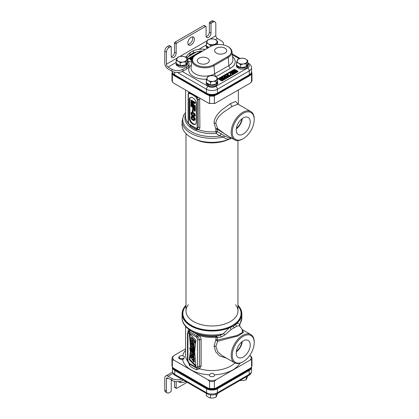 <?xml version="1.0" encoding="UTF-8"?>
<svg xmlns="http://www.w3.org/2000/svg" width="419" height="419" viewBox="0 0 419 419"><rect width="100%" height="100%" fill="white"/><g stroke="black" fill="none" stroke-linecap="round" stroke-linejoin="round"><path stroke-width="0.63" d="M249.761 355.412L251.463 356.763L251.96 358.486L251.96 365.619M214.376 381.353L216.183 379.677L249.766 360.288C250.724 359.659 251.327 359.523 251.578 359.874L251.578 367.007L250.494 368.107L215.46 388.329A7.317 4.221 180 0 1 208.479 388.329L209.563 388.486L209.563 381.353A7.757 4.478 0 0 0 214.376 381.353L214.376 388.486L209.563 388.486M171.979 365.619L171.979 358.486A7.757 4.478 0 0 0 172.361 359.874L174.168 360.288L207.751 379.677L209.563 381.353M185.591 348.828L174.168 355.417L172.361 357.098M210.144 376.33A2.577 1.487 180 0 1 209.39 375.277A2.577 1.487 180 0 1 209.516 374.816C211.26 373.062 212.684 372.81 213.795 374.067L214.423 374.816A2.577 1.487 180 0 1 214.549 375.277A2.577 1.487 180 0 1 212.957 376.65A2.577 1.487 180 0 1 210.144 376.33M208.479 388.329L173.445 368.107L172.361 367.007L172.361 359.874L172.361 364.231M172.361 367.007L171.979 365.614M215.46 388.329L214.376 388.486M251.96 365.614L251.578 367.007M188.901 363.393L189.618 365.714A1.55 1.048 130.2 0 0 189.692 364.2M189.618 365.714A27.062 15.623 0 0 0 196.71 369.804L199.512 368.746L201.13 366.196L201.13 339.589C201.031 337.976 200.203 336.567 198.658 335.362L196.961 334.016A1.55 0.712 -68.6 0 1 196.752 335.792L188.849 331.319L188.094 331.586L187.482 333.367L187.482 359.973L188.215 362.356L189.482 364.032A1.55 0.712 128.5 0 0 189.535 364.069L196.652 368.175L198.48 368.039L199.596 366.285L199.596 339.673L197.878 336.536L196.752 335.792A1.55 0.749 -53 0 0 196.207 336.934L189.325 332.958L188.749 332.922L187.937 334.001L187.937 360.607A1.55 0.896 180 0 1 187.482 359.973M189.32 329.769L189.194 329.9C188.351 329.722 187.927 330.413 187.916 331.958M187.937 360.607L189.351 363.456L196.181 367.395L197.087 367.175L197.6 366.185L197.6 339.579L196.789 337.567A1.55 0.319 -38.5 0 1 197.878 336.536L198.658 335.362A26.381 15.231 0 0 0 216.031 337.264L215.78 340.087L214.067 346.11L215.832 351.997L219.676 355.982L226.443 358.104M195.883 340.238L189.299 333.383L190.593 348.77L189.666 347.822L190.394 351.248L189.268 359.649L195.893 366.505L194.715 351.661L195.883 340.238M193.625 343.889L191.441 341.679L191.394 343.92L193.588 346.12L193.625 343.889M193.248 344.727C192.986 343.496 192.499 342.936 191.792 343.046C192.054 344.266 192.536 344.827 193.248 344.727L193.159 344.905M193.625 355.605L191.441 353.395L191.394 355.637L193.588 357.836L193.625 355.605M193.248 356.48C192.986 355.249 192.499 354.689 191.792 354.799C192.054 356.019 192.536 356.579 193.248 356.48L193.159 356.658M191.132 337.667L194.819 341.731L194.819 342.941L191.897 339.72L191.897 341.595L191.132 340.752L191.132 337.667L191.677 337.347L195.364 341.412L195.364 342.622L194.819 342.941M193.903 350.425L191.111 346.162L191.111 344.978L193.903 346.895L193.903 347.943L191.965 346.518L193.903 349.305L193.903 350.425L194.447 350.111L194.447 348.99L193.531 347.67M192.258 349.593C191.687 349.53 191.583 350.017 191.933 351.064L191.305 350.389L191.446 348.388L193.405 350.054L193.63 352.552L192.258 351.719L192.258 349.593L191.892 349.462M193.264 351.08L192.766 351.368C193.431 351.525 193.431 351.101 192.766 350.09L192.766 351.368L193.196 351.551M189.996 348.158L191.535 351.3L193.934 353.898L193.934 354.972L191.017 351.813L189.791 348.236L190.341 347.917M192.494 358.983L193.892 361.068L193.892 362.173L190.032 356.354L190.142 355.506L191.541 357.501L193.892 358.706L193.892 359.764L192.494 358.983M188.487 329.151A26.381 15.231 0 0 0 189.194 329.9A1.55 1.357 -72.7 0 1 188.849 331.319A1.55 1.226 -95.8 0 0 188.749 332.922M190.053 330.266A1.55 1.048 -49.7 0 1 189.608 331.665A1.55 1.021 -68.2 0 0 189.325 332.958M185.978 305.262A29.869 17.247 0 0 0 182.097 313.763A29.869 17.247 0 0 0 198.208 329.067A29.869 17.247 0 0 0 229.162 327.862L223.311 333.744L219.902 335.352L216.136 336.305A2.325 0.293 -95.1 0 0 216.031 337.264A2.325 1.231 -163.4 0 1 217.356 337.646L217.1 340.102L236.965 335.493L242.418 332.476L242.213 329.507L243.518 332.314L238.238 335.876L217.634 341.281A2.325 1.493 69.5 0 0 217.1 340.102A2.325 1.362 173.7 0 0 215.78 340.087A2.325 1.063 -148.8 0 1 217.634 341.281L215.895 346.503L217.833 351.908L221.861 355.453L234.546 362.775A16.294 9.407 120 0 0 242.69 361.969L243.24 361.655A15.519 8.961 120 0 0 254.213 342.648A15.519 8.961 120 0 0 243.24 336.316A15.519 8.961 120 0 0 232.267 355.317A15.519 8.961 120 0 0 243.24 361.655M191.326 331.047L192.834 331.916A27.062 15.623 0 0 0 216.136 336.305A2.325 1.199 -102 0 1 217.356 337.646L221.263 336.96A2.325 1.068 -105.6 0 0 219.902 335.352A29.189 16.854 180 0 1 191.326 331.047C183.705 326.443 181.898 321.001 182.097 317.791L182.097 313.763M240.061 323.714L239.605 324.337A2.325 2.163 -41.4 0 0 239.893 326.239L239.605 326.37L239.893 326.239C239.186 325.584 238.112 325.61 236.662 326.317L231.23 329.449L224.935 334.87L221.263 336.96M254.213 342.648L254.213 342.014A16.294 9.407 120 0 0 250.84 334.556A16.294 9.407 120 0 0 238.285 338.924A16.294 9.407 120 0 0 231.173 355.317A16.294 9.407 120 0 0 234.546 362.775M236.258 353.018A9.873 5.704 120 0 0 238.196 357.47A9.873 5.704 120 0 0 245.843 354.966A9.873 5.704 120 0 0 250.222 344.952A9.873 5.704 120 0 0 248.069 340.369A9.873 5.704 120 0 0 240.496 343.151A9.873 5.704 120 0 0 236.258 353.018M236.326 351.84A9.537 5.505 120 0 0 242.261 341.569M241.81 341.914A8.925 5.154 -60 0 1 236.405 351.279M185.978 305.378A29.56 17.069 0 0 0 194.29 327.187A29.56 17.069 0 0 0 232.87 325.573A29.56 17.069 0 0 0 235.619 323.746A29.56 17.069 0 0 0 237.961 305.378M236.395 323.688A29.869 17.247 0 0 0 241.842 313.763L241.842 317.791A29.869 17.247 180 0 1 239.605 324.337C238.846 323.437 237.772 323.222 236.395 323.688L233.378 326.453L229.162 327.862M241.842 313.763A29.869 17.247 0 0 0 237.961 305.262M182.097 317.791A29.869 17.247 180 0 0 223.311 333.744A2.325 0.56 -142 0 1 224.935 334.87M234.823 362.927A26.381 15.231 0 0 1 230.623 366.091A26.381 15.231 0 0 1 199.512 368.746A1.55 1.016 69.4 0 0 198.48 368.039A1.55 1.267 63.4 0 1 197.087 367.175M196.71 369.804A1.55 0.712 111.5 0 0 196.652 368.175A1.55 1.048 109.8 0 1 196.181 367.395M193.588 346.12L194.138 345.801L194.175 343.575L192.331 341.344M193.211 356.108L192.363 354.814M193.211 344.36L192.363 343.061M195.814 365.541L189.812 359.329L190.184 356.579M190.341 355.391L190.855 351.604M190.593 348.77L191.143 348.451L189.927 334.043M193.588 357.836L194.138 357.517L194.023 354.924M192.148 353.034L191.441 353.395M191.897 341.595L192.447 341.276L192.447 340.328M193.903 347.943L194.453 347.623L194.453 346.581L193.693 346.057M191.792 344.753L191.111 344.978M193.63 352.552L194.18 352.238L194.191 350.258M192.342 348.042L191.446 348.388M193.934 354.972L194.484 354.657L194.484 353.584L193.562 352.583M192.258 351.169L191.535 351.3M191.169 349.472L190.975 348.55M193.892 362.173L194.442 361.854L194.442 360.754L193.709 359.659M193.892 359.764L194.442 359.444L194.442 358.392L193.447 357.884M192.614 357.454L190.692 355.192L190.142 355.506M189.268 359.649L189.812 359.329M194.819 341.731L195.364 341.412M193.903 349.305L194.447 348.99M193.903 346.895L194.453 346.581M193.934 353.898L194.484 353.584M190.493 348.938L191.043 348.624M193.892 361.068L194.442 360.754M193.892 358.706L194.442 358.392M191.541 357.501L192.091 357.187M172.398 71.811L171.979 73.246L172.361 74.629L172.361 81.763A7.757 4.478 180 0 1 171.979 80.375L172.476 82.098L174.168 83.444L209.044 103.446L214.895 103.446L214.376 103.242L214.376 96.108L215.46 95.013M250.494 74.786L251.578 74.629L251.96 73.246L251.96 80.375A7.757 4.478 180 0 1 251.578 81.763L249.766 83.444L214.895 103.446M172.361 74.629L173.445 74.786M208.479 95.013L209.563 96.108L214.376 96.108M214.376 103.242A7.757 4.478 180 0 1 209.563 103.242L209.563 96.108M209.563 103.242L209.044 103.446M251.96 73.246L251.541 71.811M251.96 80.375L251.463 82.098L251.578 74.629M188.65 91.803L188.508 93.013M189.571 124.694L190.31 126.313L196.558 129.921L198.197 129.555C199.25 129.335 199.821 128.596 199.905 127.339L199.638 98.146M238.065 104.179L235.64 101.461L230.623 103.498L222.049 109.741C219.462 111.868 213.915 117.65 214.067 123.113L215.78 128.921L216.031 131.697A2.325 1.372 162.5 0 1 217.356 131.556L224.935 136.233L229.387 137.961L231.765 138.176M190.31 126.313A1.55 1.058 125.6 0 0 190.247 125.218M189.053 124.05L195.992 128.24L196.537 128.329L197.16 127.418L197.16 99.544L195.883 97.072C193.52 95.296 191.441 94.097 189.655 93.474L188.775 93.636L188.372 94.469L188.372 122.343L189 124.218L189.676 124.857A0.775 0.424 122.3 0 0 189.776 124.893L196.275 128.643L197.187 128.78L198.208 127.444L198.208 99.57L197.538 97.784L196.134 96.511L189.786 92.85L188.634 92.871L188.141 94.149L188.141 122.023L189.011 124.124M196.249 103.682A4.656 2.687 -120 0 0 192.96 97.978L192.572 97.758A4.656 2.687 -120 0 0 190.247 97.527A4.656 2.687 -120 0 0 189.283 99.659L189.283 118.2A4.656 2.687 -120 0 0 192.572 123.904L192.96 124.124A4.656 2.687 -120 0 0 195.285 124.354A4.656 2.687 -120 0 0 196.249 122.222L196.249 103.682M189.168 92.101A1.55 1.414 -111.4 0 1 188.812 92.746A0.775 0.634 -119.1 0 0 188.775 93.636M189.975 92.568A1.55 1.032 -51 0 1 189.786 92.85A0.775 0.508 -67.6 0 0 189.655 93.474M196.27 96.202A1.55 0.738 -67.6 0 1 196.134 96.511A0.775 0.382 -53.4 0 0 195.883 97.072M198.119 97.271L196.757 98.245M198.197 129.555A1.55 1.006 80.7 0 0 197.187 128.78A0.775 0.618 79.7 0 1 196.537 128.329M237.95 104.148L232.267 106.347L223.908 111.957C221.358 113.821 215.748 118.724 215.895 123.505L217.634 128.633A2.325 1.315 -34 0 0 215.78 128.921A2.325 1.315 -173.8 0 1 217.1 129.125L217.356 131.556L216.136 133.431A2.325 0.293 -95.1 0 1 216.031 131.697A26.381 15.231 0 0 1 198.03 129.581A1.55 0.985 85.3 0 0 197.087 128.795L196.181 128.612A0.775 0.466 117.6 0 0 196.275 128.643M196.558 129.921A1.55 0.712 115.3 0 0 196.495 128.738M190.535 97.397A4.656 2.687 -120 0 0 189.833 99.345L189.833 117.886A4.656 2.687 -120 0 0 193.122 123.589L193.505 123.809A4.656 2.687 -120 0 0 195.542 124.171M192.389 104.64L191.394 104.064L190.844 104.383L190.844 104.939L194.688 107.154L194.688 106.321L191.253 102.954L194.688 103.551L194.688 102.718L190.844 100.502L190.844 101.058L193.871 102.802L190.844 102.351L190.844 103.09L193.871 106.127L190.844 104.383M194.688 107.154L195.233 106.84L195.233 106.007L192.316 103.137M194.688 103.551L195.233 103.236L195.233 102.404L191.394 100.183L190.844 100.502M192.939 102.262L191.394 102.032L190.844 102.351M193.133 109.951L193.133 107.552L194.196 108.165L194.196 110.935L194.688 111.218L194.688 107.893L190.844 105.677L190.844 106.232L192.646 107.269L192.646 109.668L193.133 109.951L193.683 109.637L193.683 107.866M194.688 111.218L195.233 110.904L195.233 107.578L191.394 105.358L190.844 105.677M192.646 112.072L193.19 111.758L193.19 110.464L192.782 110.228L192.237 110.543L192.237 111.836L192.646 112.072L192.646 110.778L192.237 110.543M194.358 116.482L195.233 115.335L194.662 113.711L192.541 112.208L191.965 112.156L190.928 112.931L191.42 115.063L193.541 116.566L194.605 116.163L194.117 114.031L192.4 112.669L191.174 112.606M194.358 120.546L195.233 119.405L194.662 117.781L192.541 116.273L191.965 116.22L190.928 116.995L191.42 119.127L193.541 120.63L194.605 120.227L194.117 118.095L192.4 116.733L191.174 116.676M194.212 115.764L192.541 114.89L191.886 113.863L191.871 113.01M194.212 119.829L192.541 118.954L191.886 117.928L191.871 117.074M195.233 102.404L194.688 102.718M195.233 106.007L194.688 106.321M193.054 113.507L194.196 114.911L194.034 116.016L192.478 115.581L191.336 114.183L191.499 113.072L193.054 113.507M193.054 117.577L194.196 118.975L194.034 120.08L192.478 119.645L191.336 118.247L191.499 117.142L193.054 117.577M195.233 107.578L194.688 107.893M193.19 110.464L192.646 110.778M193.683 112.779L193.133 113.093M192.95 112.355L192.4 112.669M194.091 113.104L193.541 113.423M194.337 113.34L193.788 113.659M194.662 113.711L194.117 114.031M194.908 114.13L194.358 114.45M195.154 114.738L194.605 115.052M195.233 115.335L194.688 115.654M195.154 115.843L194.605 116.163M191.965 112.156L191.42 112.475M192.295 112.161L191.745 112.475M192.541 112.208L191.991 112.528M191.719 113.036L191.336 113.256M191.802 113.355L191.253 113.675M191.886 113.863L191.336 114.183M192.049 114.235L191.499 114.555M192.541 114.89L191.991 115.204M193.028 115.262L192.478 115.581M193.599 115.597L193.054 115.911M194.091 115.785L193.541 116.1M193.683 116.843L193.133 117.158M192.95 116.419L192.4 116.733M194.091 117.173L193.541 117.488M194.337 117.404L193.788 117.723M194.662 117.781L194.117 118.095M194.908 118.195L194.358 118.514M195.154 118.802L194.605 119.116M195.233 119.405L194.688 119.719M195.154 119.907L194.605 120.227M191.965 116.22L191.42 116.54M192.295 116.225L191.745 116.54M192.541 116.273L191.991 116.592M191.719 117.1L191.336 117.32M191.802 117.42L191.253 117.739M191.886 117.928L191.336 118.247M192.049 118.299L191.499 118.619M192.541 118.954L191.991 119.268M193.028 119.331L192.478 119.645M193.599 119.661L193.054 119.975M194.091 119.85L193.541 120.169M254.213 119.651A15.519 8.961 120 0 0 243.24 113.319A15.519 8.961 120 0 0 232.267 132.32A15.519 8.961 120 0 0 243.24 138.658A15.519 8.961 120 0 0 254.213 119.651L254.213 119.017A16.294 9.407 120 0 0 250.84 111.559A16.294 9.407 120 0 0 238.285 115.927A16.294 9.407 120 0 0 231.173 132.32A16.294 9.407 120 0 0 234.546 139.784L226.092 134.902L217.634 128.633L217.1 129.125L229.235 136.714M185.591 114.507A27.062 15.623 180 0 0 216.136 133.431L219.902 135.95L221.263 133.813M234.546 139.784A16.294 9.407 120 0 0 242.69 138.977L243.24 138.658M250.222 121.955A9.873 5.704 120 0 0 248.069 117.372A9.873 5.704 120 0 0 240.496 120.159A9.873 5.704 120 0 0 236.258 130.021A9.873 5.704 120 0 0 238.196 134.473A9.873 5.704 120 0 0 245.843 131.969A9.873 5.704 120 0 0 250.222 121.955M242.261 118.572A9.537 5.505 -60 0 1 236.326 128.848M241.81 118.917A8.925 5.154 -60 0 1 236.405 128.282M231.524 138.155A29.56 17.069 180 0 1 229.706 139.008A29.56 17.069 180 0 1 191.064 137.422A29.56 17.069 180 0 1 190.954 137.359M185.591 112.517A29.189 16.854 0 0 0 189.676 130.608A29.189 16.854 0 0 0 219.902 135.95L223.311 137.029C225.223 138.595 227.177 139.318 229.162 139.202L231.482 138.15M229.162 139.202A29.869 17.247 180 0 1 190.844 137.296A29.869 17.247 180 0 1 182.097 125.103L182.097 121.075A29.869 17.247 0 0 0 223.311 137.029A2.325 1.493 128.9 0 1 224.935 136.233M228.088 139.663A25.994 15.005 180 0 1 195.851 139.663M237.961 305.959A29.094 16.797 0 0 1 232.545 325.385A29.094 16.797 180 0 1 194.929 327.124A29.094 16.797 180 0 1 185.978 305.959M235.593 304.718A25.994 15.005 0 0 1 237.961 310.971A25.994 15.005 0 0 1 230.35 321.583A25.994 15.005 180 0 1 202.021 324.84A25.994 15.005 180 0 1 185.978 310.971A25.994 15.005 180 0 1 188.341 304.718M251.536 71.885A7.757 4.478 180 0 1 251.547 72.141L251.547 72.775A7.757 4.478 180 0 1 249.274 75.939L217.456 94.312A7.757 4.478 180 0 1 206.483 94.312L174.66 75.939A7.757 4.478 180 0 1 172.387 72.775L172.387 72.141A7.757 4.478 180 0 1 172.403 71.885M251.547 72.141A7.757 4.478 180 0 1 249.274 75.305L217.456 93.678A7.757 4.478 180 0 1 206.483 93.678L174.66 75.305A7.757 4.478 180 0 1 172.387 72.141M251.526 367.065A7.757 4.478 180 0 1 249.274 369.888L217.456 388.261A7.757 4.478 180 0 1 206.483 388.261L174.66 369.888A7.757 4.478 180 0 1 172.413 367.065M251.201 367.411A7.757 4.478 180 0 1 249.274 369.254L217.456 387.627A7.757 4.478 180 0 1 206.483 387.627L174.66 369.254A7.757 4.478 180 0 1 172.738 367.411M172.398 367.049A7.757 4.478 0 0 0 172.387 367.227A7.757 4.478 0 0 0 174.66 370.396L206.483 388.769A7.757 4.478 0 0 0 217.456 388.769L249.274 370.396A7.757 4.478 0 0 0 251.547 367.227A7.757 4.478 0 0 0 251.541 367.049M221.295 80.694A0.775 0.45 0 0 0 222.395 80.694L237.756 71.822A0.775 0.45 0 0 0 237.982 71.508A0.775 0.45 0 0 0 237.756 71.188L235.012 69.606A0.775 0.45 0 0 0 233.912 69.606L218.55 78.473A0.775 0.45 0 0 0 218.325 78.793A0.775 0.45 0 0 0 218.55 79.107L221.295 80.694M187.419 60.498L189.477 61.687A0.775 0.45 0 0 0 190.572 61.687L191.802 60.975M202.204 51.296L202.094 51.233A0.775 0.45 0 0 0 200.994 51.233L187.419 59.074M174.66 72.209L174.66 74.802L206.923 93.427A7.139 4.122 180 0 0 217.016 93.427L217.456 93.17A7.757 4.478 180 0 1 206.483 93.17L206.923 93.427M182.317 71.492L208.128 86.393A2.325 1.346 120 0 0 206.483 89.242A7.757 4.478 0 0 0 217.456 89.242L217.456 93.17L248.839 75.053A7.139 4.122 180 0 1 248.839 75.053L249.274 74.802L248.839 75.053M251.547 67.705L251.547 71.633A7.757 4.478 180 0 1 249.274 74.802L249.274 70.874A7.757 4.478 0 0 0 251.547 67.705C251.426 65.841 250.504 64.432 248.792 63.473L247.77 62.881M175.1 75.053L175.1 75.053A7.139 4.122 180 0 1 175.095 75.048L174.66 74.802A7.757 4.478 180 0 1 172.387 71.633L172.387 71.44M216.414 48.18A6.028 3.483 180 0 1 223.049 47.436A6.028 3.483 180 0 1 226.705 50.715A6.028 3.483 180 0 1 224.94 53.103A6.028 3.483 180 0 1 218.43 53.873A6.028 3.483 180 0 1 214.648 50.715A6.028 3.483 180 0 1 216.414 48.18M207.525 63.159A6.028 3.483 0 0 0 209.291 60.776A6.028 3.483 0 0 0 205.629 57.497A6.028 3.483 0 0 0 198.994 58.236A6.028 3.483 0 0 0 197.229 60.776A6.028 3.483 0 0 0 201.015 63.929A6.028 3.483 0 0 0 207.525 63.159M196.171 54.779L196.171 54.779A12.261 7.076 0 0 0 196.171 64.793A12.261 7.076 0 0 0 213.507 64.793L227.768 56.555A12.261 7.076 0 0 0 227.768 46.546A12.261 7.076 0 0 0 210.432 46.546L196.171 54.779M227.768 46.546L228.25 46.823A12.942 7.469 180 0 1 232.016 51.642A12.942 7.469 180 0 1 228.25 57.387L213.989 65.626A12.942 7.469 180 0 1 199.517 67.15A12.942 7.469 180 0 1 191.923 59.88A12.942 7.469 180 0 1 195.689 55.057L195.689 55.057M235.022 70.245L235.012 70.24A0.775 0.45 0 0 0 233.912 70.24L218.55 79.107L218.55 78.473M237.756 71.188L237.756 71.822L236.646 71.183M221.237 79.877L221.714 79.6L221.714 78.966L221.363 78.767L220.342 79.359L219.582 78.919L220.766 78.238L220.415 78.034M220.127 79.233L220.766 78.872L220.766 78.238M223.196 79.002L224.694 79.364L225.05 78.526L222.306 76.939M221.085 77.646L224.406 78.426L222.07 77.075L222.07 77.709L222.557 77.992M220.766 78.505L221.29 78.809M221.714 79.055L222.573 79.547M223.154 79.888L223.474 80.071L223.709 79.301L221.316 77.918L224.694 78.73M224.605 78.269L224.924 77.452L224.081 77.599L224.924 77.452M224.118 75.891L223.94 76.2L224.422 76.797L226.333 77.583L227.397 76.965L226.255 76.08L225.663 76.42L225.663 77.054L226.637 77.206M224.631 76.635L225.663 76.447M223.94 76.2L224.401 77.415M224.924 77.719L226.606 78.191L226.862 77.478M227.218 77.274L227.218 77.908L227.397 76.965L228.716 77.038L229.057 76.012L226.763 74.367M228.874 76.316L229.015 76.803L229.057 76.012M228.334 76.185L228.334 75.551L226.527 74.503L226.527 75.137L228.365 76.206L227.15 76.232L228.716 76.405M229.036 75.949L229.822 76.405L229.822 75.771L231.241 74.949L230.89 74.75L229.706 75.43L227.313 74.048M230.272 74.027L230.565 74.828L231.115 74.509L231.115 73.875L230.272 74.027L231.115 73.875M230.56 73.168L231.623 73.074L232.425 74.901L232.425 74.268L233.844 73.445L232.445 73.917L232.053 72.461L230.508 72.204M230.35 72.298L230.167 73.508L230.56 73.55L230.602 72.487L231.503 72.372L232.425 74.268M233.21 72.817L234.54 72.707M233.844 73.597L234.75 73.555L235.148 72.424L234.216 71.749L233.236 71.775L232.838 72.278L231.906 71.738L233.048 71.078L232.755 70.905M234.986 72.786L235.127 73.273L235.148 72.424M232.451 72.052L233.048 71.712L233.048 71.078M232.184 72.759L232.933 73.189L233.189 72.204L233.98 71.885L234.792 72.492L233.456 72.859L234.75 72.922M235.138 72.414L236.604 72.487L236.745 71.298L235.132 70.277L233.86 70.272L233.718 70.827L235.117 71.769L236.311 71.958L236.803 71.471M233.661 70.654L233.933 71.696M234.242 71.041L236.222 71.712M223.154 80.249L222.808 79.416L221.625 80.097L220.687 79.558L221.714 78.966M221.735 80.82L221.735 80.438L223.154 79.615M218.996 79.364L218.996 78.851L221.735 80.438M220.729 78.217L220.729 77.85L223.474 79.437M225.663 76.42L226.967 76.808L226.297 77.332L224.657 76.661L224.469 76.096L225.726 75.776L224.474 75.687M228.334 75.551L228.627 75.855L228.365 76.206M227.077 74.551L227.077 74.184L229.822 75.771M230.094 72.649L230.56 72.916M231.414 72.115L231.414 71.68L233.21 72.398M234.514 71.24L234.012 70.586L234.645 70.355L235.949 70.884L236.452 71.539L235.818 71.764L234.514 71.24M223.709 79.929L223.709 79.301M225.05 79.16L225.05 78.526M224.375 78.133L224.375 77.772M224.081 77.965L224.081 77.599M227.355 77.756L227.355 77.122M226.606 78.191L226.606 77.557M226.333 78.217L226.333 77.583M225.941 78.17L225.941 77.536M225.632 78.081L225.632 77.447M225.296 77.934L225.296 77.3M224.422 77.405L224.422 76.797M224.17 77.237L224.17 76.604M224.018 77.059L224.018 76.426M225.726 76.378L225.726 75.776M225.49 76.546L225.49 75.912M225.275 76.468L225.275 75.834M225.04 76.468L225.04 75.834M224.825 76.525L224.825 75.891M224.469 76.504L224.469 76.096M226.831 77.091L226.831 76.687M226.365 77.049L226.365 76.415M226.014 77.253L226.014 76.619M227.15 76.604L227.15 76.232M228.528 76.106L228.528 75.708M229.015 76.803L229.015 76.169M228.46 77.122L228.46 76.488M228.187 77.143L228.187 76.509M227.795 77.101L227.795 76.468M227.486 77.012L227.486 76.378M231.241 75.582L231.241 74.949M230.565 74.828L230.565 74.194M232.131 74.734L232.131 74.1M231.775 73.252L231.775 72.618M231.623 73.074L231.623 72.44M231.503 73.006L231.503 72.372M231.251 72.948L231.251 72.314M231.016 72.948L231.016 72.314M230.759 73.032L230.759 72.398M230.602 73.121L230.602 72.487M230.361 73.665L230.361 73.032M230.167 73.508L230.167 72.875M233.844 74.079L233.844 73.445M232.933 73.189L232.933 72.56M235.127 73.273L235.127 72.639M234.493 73.639L234.493 73.006M234.121 73.65L234.121 73.016M233.771 73.404L233.771 72.948M233.456 73.33L233.456 72.859M234.698 72.613L234.698 72.209M234.561 72.697L234.561 72.089M234.446 72.655L234.446 72.021M234.231 72.576L234.231 71.942M233.98 72.518L233.98 71.885M233.744 72.518L233.744 71.89M233.53 72.576L233.53 71.942M233.289 72.717L233.289 72.084M234.258 71.764L234.258 71.319M234.787 71.989L234.787 71.623M234.006 71.712L234.006 71.13M233.87 71.639L233.87 71.005M233.718 71.46L233.718 70.827M236.782 72.319L236.782 71.686M236.604 72.487L236.604 71.853M236.311 72.592L236.311 71.958M235.934 72.602L235.934 71.968M235.64 72.571L235.64 71.937M235.331 72.482L235.331 71.848M235.117 72.367L235.117 71.769M236.258 71.701L236.258 71.11M235.949 71.518L235.949 70.884M235.541 71.282L235.541 70.649M235.148 71.104L235.148 70.471M234.645 70.989L234.645 70.355M234.41 70.994L234.41 70.361M234.153 70.937L234.153 70.439M201.434 51.741A0.775 0.45 0 0 0 200.994 51.867L187.419 59.708M192.756 56.623L192.52 58.016M192.536 58.021L190.813 57.812L190.017 58.477L190.257 59.645L191.865 60.404M190.587 58.88L192.18 58.796M198.072 53.559L197.794 53.842M192.415 57.089L192.782 57.628M193.981 56.277L193.039 56.46M192.96 57.377L192.991 56.827L193.719 56.518M190.017 58.477L190.493 59.21L191.933 59.786M191.975 59.524L190.42 58.513L191.048 58.016L192.405 58.272M192.656 57.822L192.656 57.56M192.478 57.958L192.478 57.324M193.389 56.858L193.389 56.596M192.991 57.335L192.991 56.827M192.876 57.277L192.876 56.958M191.598 60.352L191.598 59.718M191.368 60.284L191.368 59.65M191.017 60.147L191.017 59.514M190.493 59.844L190.493 59.21M190.257 59.645L190.257 59.011M190.142 59.508L190.142 58.875M190.022 59.309L190.022 58.676M191.912 58.686L191.912 58.052M191.336 58.618L191.336 57.984M191.048 58.65L191.048 58.016M190.703 58.78L190.703 58.147M190.477 58.66L190.477 58.346M223.385 44.917A7.757 4.478 0 0 0 223.568 43.948A7.757 4.478 0 0 0 221.295 40.779L217.456 38.564L215.481 39.7M206.179 36.715A3.493 2.016 120 0 0 209.364 32.148L209.364 22.961A0.775 0.45 -60 0 1 209.914 22.013L211.422 21.144A3.881 2.242 -60 0 1 213.36 20.95L215.005 21.898A3.881 2.242 120 0 1 215.811 23.679L215.811 35.715A2.325 1.346 -120 0 0 217.456 38.564M215.005 21.898A3.881 2.242 120 0 0 213.067 22.092L211.558 22.961A0.775 0.45 120 0 0 211.008 23.914L211.008 33.101L209.364 32.148M211.008 33.101A3.493 2.016 120 0 1 209.484 36.615A3.493 2.016 120 0 1 206.792 37.548A3.493 2.016 120 0 1 206.069 35.95L206.069 26.764A0.775 0.45 120 0 0 205.912 26.407A0.775 0.45 120 0 0 205.525 26.449L176.718 43.078A0.775 0.45 120 0 0 176.169 44.026L176.169 53.213A3.493 2.016 -60 0 1 174.644 56.727A3.493 2.016 -60 0 1 171.958 57.665A3.493 2.016 -60 0 1 171.235 56.062L171.235 46.876A0.775 0.45 120 0 0 171.072 46.525A0.775 0.45 120 0 0 170.685 46.561L169.176 47.431A3.881 2.242 120 0 0 166.432 52.181L164.787 51.233A3.881 2.242 -60 0 1 167.532 46.483L169.04 45.613A0.775 0.45 -60 0 1 169.428 45.571L171.072 46.525M164.787 51.233L164.787 63.269A4.656 2.687 -120 0 0 168.077 68.973L171.921 71.188L171.921 69.287L168.077 67.071A2.325 1.346 60 0 1 166.432 64.222L166.432 52.181M187.827 43A4.656 2.687 -60 0 1 189.859 38.312A4.656 2.687 -60 0 1 193.447 37.066A4.656 2.687 -60 0 1 194.411 39.197A4.656 2.687 -60 0 1 192.379 43.88A4.656 2.687 -60 0 1 188.791 45.132A4.656 2.687 -60 0 1 187.827 43M192.473 36.851A4.656 2.687 -60 0 1 192.766 38.244A4.656 2.687 -60 0 1 188.121 44.393M205.525 26.449L203.875 25.496A0.775 0.45 -60 0 1 204.263 25.459L205.912 26.407M203.875 25.496L175.074 42.125L176.718 43.078M176.169 53.213L174.524 52.265L174.524 43.078A0.775 0.45 -60 0 1 175.074 42.125M174.524 52.265A3.493 2.016 -60 0 1 171.34 56.832M202.644 51.045A12.413 7.165 180 0 0 198.664 51.312L193.316 52.914L193.316 50.751L190.022 52.653C187.99 54.313 186.937 55.507 186.869 56.219L185.308 57.125M193.316 50.751C195.804 49.824 197.585 49.379 198.664 49.416A12.413 7.165 180 0 1 205.478 49.405M193.316 52.914L190.022 54.816L186.869 58.121A12.413 7.165 180 0 0 186.832 58.199M187.419 61.064A12.413 7.165 180 0 0 187.984 61.719A7.757 4.478 180 0 1 188.985 63.918L188.985 65.814A7.757 4.478 180 0 1 186.712 68.983L182.894 71.188A7.757 4.478 180 0 1 171.921 71.188M188.985 63.918A7.757 4.478 180 0 1 186.712 67.082L182.894 69.287A7.757 4.478 0 0 1 171.921 69.287M186.403 57.853A12.413 7.165 180 0 1 186.869 56.219M183.307 380.101L182.894 380.342A7.757 4.478 180 0 1 171.921 380.342L168.077 378.127A2.325 1.346 60 0 0 166.914 378.011A2.325 1.346 60 0 0 166.432 379.075L166.432 391.11A3.881 2.242 120 0 0 167.233 392.891L165.589 391.938A3.881 2.242 -60 0 1 164.787 390.162L164.787 378.127A4.656 2.687 60 0 1 165.751 375.995A4.656 2.687 60 0 1 168.077 376.225L171.921 378.441A7.757 4.478 0 0 0 181.521 379.075M167.233 392.891A3.881 2.242 120 0 0 169.176 392.697L170.685 391.828A0.775 0.45 120 0 0 171.235 390.875L171.235 381.688A3.493 2.016 120 0 1 171.544 380.127M176.169 381.599L176.169 388.025A0.775 0.45 120 0 0 176.331 388.382A0.775 0.45 120 0 0 176.718 388.34L187.146 382.322M176.331 388.382L174.686 387.428A0.775 0.45 -60 0 1 174.524 387.072L174.524 381.337M176.169 62.022A5.746 3.315 0 0 0 176.048 62.698A5.746 3.315 0 0 0 176.169 63.369A5.746 3.315 0 0 0 177.242 64.72L177.745 64.432M177.242 64.72L177.242 65.93L178.29 65.322A5.746 3.315 0 0 0 184.329 65.673A5.746 3.315 0 0 0 187.539 62.698A5.746 3.315 0 0 0 187.335 61.818M187.539 62.698L187.539 63.903A5.746 3.315 180 0 1 184.329 66.878A5.746 3.315 180 0 1 178.29 66.532L178.29 65.322L178.787 65.034M177.242 65.93A5.746 3.315 180 0 1 176.048 63.903L176.048 62.698M206.347 45.959A5.746 3.315 0 0 0 207.415 47.3L207.918 47.012M206.342 44.603A5.746 3.315 0 0 0 206.227 45.278A5.746 3.315 0 0 0 206.342 45.949L208.898 47.431M207.415 48.285L207.415 47.3M207.258 48.379A5.746 3.315 180 0 1 206.227 46.483L206.227 45.278M246.262 66.783L246.262 63.861L247.77 60.608L247.77 63.536L246.262 66.783L240.637 67.653L236.52 65.28A5.746 3.315 0 0 0 237.594 66.621L238.092 66.333M237.594 66.621L237.594 67.831L238.636 67.223A5.746 3.315 0 0 0 244.68 67.574A5.746 3.315 0 0 0 247.891 64.599A5.746 3.315 0 0 0 247.681 63.719M236.52 63.924A5.746 3.315 0 0 0 236.4 64.599A5.746 3.315 0 0 0 236.52 65.27M247.891 64.599L247.891 65.804A5.746 3.315 180 0 1 244.68 68.779A5.746 3.315 180 0 1 238.636 68.433L238.636 67.223L239.139 66.935M237.594 67.831A5.746 3.315 180 0 1 236.4 65.804L236.4 64.599M206.347 82.7A5.746 3.315 0 0 0 207.415 84.041L207.918 83.753M207.415 84.041L207.415 85.251L208.463 84.648A5.746 3.315 0 0 0 214.507 84.994A5.746 3.315 0 0 0 217.712 82.019A5.746 3.315 0 0 0 217.508 81.139M206.342 81.344A5.746 3.315 0 0 0 206.227 82.019A5.746 3.315 0 0 0 206.342 82.695L210.464 85.078L216.089 84.209L217.592 80.956L217.592 78.034L215.534 76.478L213.475 75.656L210.663 75.724L207.85 76.525L206.342 79.772L208.4 80.595L210.464 82.15L213.276 81.349L216.089 81.281L217.592 78.034M217.712 82.019L217.712 83.224A5.746 3.315 180 0 1 214.507 86.204A5.746 3.315 180 0 1 208.463 85.853L208.463 84.648L208.966 84.355M207.415 85.251A5.746 3.315 180 0 1 206.227 83.224L206.227 82.019M213.119 394.934A5.746 3.315 180 0 1 210.815 394.934M177.321 64.044A5.044 2.912 0 0 0 178.227 64.756A5.044 2.912 0 0 0 179.463 65.28M181.317 65.594A5.044 2.912 0 0 0 184.721 65.071M186.345 63.955A5.044 2.912 0 0 0 186.822 62.923M176.169 60.451L176.169 63.379L180.285 65.757L185.91 64.882L187.419 61.635L187.419 58.712L185.36 57.152L183.302 56.335L180.489 56.403L177.677 57.204L176.169 60.451L178.227 61.274L180.285 62.829L183.098 62.028L185.91 61.96L187.419 58.712M185.91 64.882L185.91 61.96M180.285 65.757L180.285 62.829M185.36 57.152A5.044 2.912 0 0 0 180.489 56.403A5.044 2.912 0 0 0 176.923 58.461A5.044 2.912 0 0 0 178.227 61.274A5.044 2.912 0 0 0 183.098 62.028A5.044 2.912 0 0 0 186.665 59.964A5.044 2.912 0 0 0 185.36 57.152M207.494 46.619A5.044 2.912 0 0 0 208.4 47.337A5.044 2.912 0 0 0 208.751 47.515M217.445 44.54L217.592 41.287L215.534 39.732L213.475 38.909L210.663 38.977L207.85 39.784L206.342 43.031L208.4 43.848L210.464 45.409L213.276 44.603L216.089 44.534L217.592 41.287M210.464 46.53L210.464 45.409M206.342 45.954L206.342 43.031M215.534 39.732A5.044 2.912 0 0 0 210.663 38.977A5.044 2.912 0 0 0 207.096 41.036A5.044 2.912 0 0 0 208.4 43.848A5.044 2.912 0 0 0 213.276 44.603A5.044 2.912 0 0 0 216.838 42.544A5.044 2.912 0 0 0 215.534 39.732M185.91 381.609L183.098 382.463L180.285 382.531L178.106 381.636M180.285 381.337L180.285 382.531M183.988 358.842A3.106 1.791 180 0 1 180.605 359.23A3.106 1.791 180 0 1 178.688 357.575A3.106 1.791 180 0 1 179.599 356.307L179.961 356.098A2.598 1.498 180 0 1 183.632 356.098A2.598 1.498 180 0 1 183.632 358.219A2.598 1.498 180 0 1 179.961 358.219A2.598 1.498 180 0 1 179.961 356.098L179.599 356.307A3.106 1.791 180 0 1 179.604 356.302M237.673 65.945A5.044 2.912 0 0 0 238.579 66.658A5.044 2.912 0 0 0 239.815 67.181M241.663 67.496A5.044 2.912 0 0 0 245.068 66.972M246.691 65.851A5.044 2.912 0 0 0 247.173 64.825M240.637 67.653L240.637 64.73L243.449 63.924L246.262 63.861M236.52 65.28L236.52 62.352L238.579 63.169L240.637 64.73M247.77 60.608L245.712 59.053L243.649 58.236L240.836 58.299L238.023 59.105L236.52 62.352M245.712 59.053A5.044 2.912 0 0 0 240.836 58.299A5.044 2.912 0 0 0 237.274 60.362A5.044 2.912 0 0 0 238.579 63.169A5.044 2.912 0 0 0 243.449 63.924A5.044 2.912 0 0 0 247.016 61.865A5.044 2.912 0 0 0 245.712 59.053M207.494 83.365A5.044 2.912 0 0 0 208.4 84.078A5.044 2.912 0 0 0 209.636 84.601M211.49 84.916A5.044 2.912 0 0 0 214.895 84.392M216.518 83.276A5.044 2.912 0 0 0 216.995 82.244M216.089 84.209L216.089 81.281M210.464 85.078L210.464 82.15M206.342 82.7L206.342 79.772M215.534 76.478A5.044 2.912 0 0 0 210.663 75.724A5.044 2.912 0 0 0 207.096 77.782A5.044 2.912 0 0 0 208.4 80.595A5.044 2.912 0 0 0 213.276 81.349A5.044 2.912 0 0 0 216.838 79.291A5.044 2.912 0 0 0 215.534 76.478M211.365 394.986L209.919 394.808M216.089 394.253L216.089 397.181L213.276 397.982L210.464 398.05L208.4 397.228L206.342 395.672L206.342 393.404M210.464 395.122L210.464 398.05M217.592 393.404L216.089 397.181M246.262 376.854L246.262 379.761L243.449 380.562L240.024 380.452M240.637 380.101L240.637 380.63M247.77 375.984L246.262 379.761M249.766 360.288A6.982 4.033 0 0 0 249.766 355.417M207.751 379.677A6.982 4.033 0 0 0 216.183 379.677M174.168 355.417A6.982 4.033 0 0 0 174.168 360.288M182.595 359.308A29.482 17.022 0 0 0 209.516 374.816M214.423 374.816A29.482 17.022 0 0 0 232.817 369.888A29.482 17.022 0 0 0 239.982 363.163M185.591 350.253A29.482 17.022 0 0 0 182.71 355.757M251.578 359.874A7.757 4.478 0 0 0 251.96 358.486M185.591 326.443L185.591 355.317A26.381 15.231 0 0 0 187.728 361.325M196.789 337.567L196.207 336.934M197.6 339.579A1.55 0.896 -0 0 0 199.596 339.673A1.55 0.896 0 0 1 201.13 339.589M187.937 334.001A1.55 0.896 180 0 1 187.482 333.367M196.961 334.016A26.68 15.403 180 0 1 191.404 331.094M214.067 346.11A2.325 1.346 180 0 1 215.895 346.503M235.829 324.186A2.325 1.833 -110.7 0 0 236.662 326.317M233.378 326.453A2.325 1.346 -120 0 0 234.142 327.553M229.984 327.558A2.325 0.723 -126 0 0 231.23 329.449M201.13 366.196A1.55 0.896 0 0 0 199.596 366.285A1.55 0.896 0 0 1 197.6 366.185M189.351 363.456A1.55 0.712 128.5 0 0 189.482 364.032L190.168 364.577M188.76 123.888A26.381 15.231 180 0 1 185.591 116.65L185.591 90.038M189.54 124.516A0.775 0.424 122.3 0 0 189.671 124.857L196.181 128.612A0.775 0.466 117.6 0 1 195.992 128.24M197.16 99.544A0.775 0.45 0 0 0 198.208 99.57A1.55 0.896 -0 0 1 199.905 99.465M188.372 94.469A0.775 0.45 180 0 1 188.141 94.149M188.372 122.343A0.775 0.45 180 0 1 188.141 122.023M199.905 127.339A1.55 0.896 0 0 0 198.208 127.444A0.775 0.45 0 0 1 197.16 127.418M196.48 128.334A0.775 0.613 85.2 0 0 197.087 128.795M192.96 124.124L193.505 123.809M192.572 123.904L193.122 123.589M189.283 118.2L189.833 117.886M189.283 99.659L189.833 99.345M214.067 123.113A2.325 1.346 180 0 1 215.895 123.505M230.623 103.498A2.325 1.346 -120 0 0 232.267 106.347M229.984 138.857A2.325 1.467 82 0 1 230.576 138.066M249.274 75.939L249.274 75.305M217.456 94.312L217.456 93.678M206.483 94.312L206.483 93.678M174.66 75.939L174.66 75.305M217.456 388.261L217.456 387.627M206.483 388.261L206.483 387.627M174.66 369.888L174.66 369.254M249.274 369.888L249.274 369.254M249.059 370.019L249.274 374.324A2.325 1.346 -120 0 1 248.792 375.393C250.504 374.434 251.426 373.02 251.547 371.155A7.757 4.478 180 0 1 249.274 374.324L217.456 392.697A7.757 4.478 180 0 1 206.483 392.697L174.66 374.324A7.757 4.478 180 0 1 172.387 371.155L172.387 367.227M248.792 375.393L216.974 393.76A2.325 1.346 -120 0 0 217.456 392.697L217.236 388.387M216.974 393.76C213.638 395.4 210.301 395.4 206.965 393.76A2.325 1.346 -60 0 1 206.483 392.697L206.703 388.387M206.965 393.76L175.142 375.393A2.325 1.346 -60 0 1 174.66 374.324L174.88 370.019M208.128 86.393A5.431 3.137 0 0 0 215.811 86.393L247.629 68.019A5.431 3.137 0 0 0 247.723 63.641M197.061 51.605L187.45 57.152M239.16 58.697L232.351 54.763M215.879 76.687A16.1 9.297 0 0 0 216.22 76.494L230.487 68.26A16.1 9.297 0 0 0 232.545 56.575M191.394 64.809A16.1 9.297 0 0 0 191.09 74.76A16.1 9.297 0 0 0 206.551 79.165M215.811 86.393A2.325 1.346 60 0 1 217.456 89.242L249.274 70.874A2.325 1.346 60 0 0 247.629 68.019M247.77 63.515A2.325 1.346 -60 0 1 248.792 63.473M177.483 72.503L206.483 89.242L206.483 93.17M191.923 59.88L191.085 67.695A13.78 7.956 0 0 0 199.172 75.441A13.78 7.956 0 0 0 214.58 73.812L213.989 65.626L213.507 64.793M216.22 76.494A2.325 1.346 60 0 1 214.58 73.812L228.847 65.579L228.25 57.387L227.768 56.555M230.487 68.26A2.325 1.346 60 0 1 228.847 65.579A13.78 7.956 0 0 0 232.854 59.461L232.016 51.642M233.912 69.606L233.912 70.24M235.012 69.606L235.012 70.24M200.994 51.233L200.994 51.867M211.422 21.144L213.067 22.092M215.811 35.715L209.898 39.129M207.305 40.622L179.72 56.549M177.127 58.047L166.432 64.222M170.685 46.561L169.04 45.613M174.524 43.078L176.169 44.026M169.176 47.431L167.532 46.483M209.914 22.013L211.558 22.961M176.064 62.462L168.077 67.071M206.237 45.037L198.664 49.416M190.022 54.816L190.022 52.653M186.712 67.082L186.712 68.983M182.894 71.188L182.894 69.287M209.364 22.961L211.008 23.914M164.787 390.162L166.432 391.11M171.921 380.342L171.921 378.441M166.432 379.075L168.077 378.127M168.077 376.225L173.016 373.376M182.894 380.342L182.894 379.865M176.169 388.025L174.524 387.072M171.979 358.486L172.476 356.763M242.213 329.507L239.998 326.364C239.605 326.239 239.61 325.505 240.008 324.159L241.842 317.791M242.386 329.68L250.84 334.556M191.986 341.365L191.441 341.679M171.979 80.375L171.979 73.241M238.348 90.038L238.348 104.347M188.634 92.871L188.681 93.29M238.154 104.237L250.84 111.559M185.591 112.418L183.569 115.34L182.097 121.075M237.961 310.971L237.961 140.533M185.978 310.971L185.978 133.598M175.142 375.393C173.414 374.403 172.497 372.994 172.387 371.155M251.547 371.155L251.547 367.227M240.087 58.445L232.262 53.925M194.201 52.469L189.215 55.345M223.568 43.948L223.568 44.959M165.751 375.995L172.497 372.098M183.632 356.098L183.988 356.307"/></g></svg>
